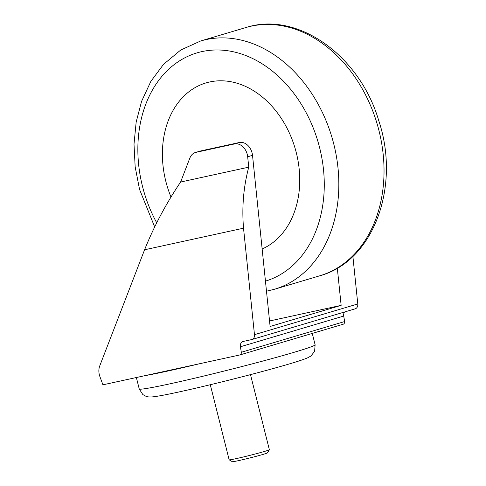 <?xml version="1.0" encoding="UTF-8"?>
<svg xmlns="http://www.w3.org/2000/svg" width="486" height="486" viewBox="0 0 486 486"><rect width="100%" height="100%" fill="white"/><g stroke="black" fill="none" stroke-linecap="round" stroke-linejoin="round"><path stroke-width="0.73" d="M344.556 311.988A5.182 3.937 -106.6 0 0 343.73 316.046L344.629 321.556L241.317 352.271L240.418 346.761A5.182 3.937 -106.6 0 1 242.909 341.512A5.182 3.937 -106.6 0 1 243.121 341.458L251.718 339.58A5.182 3.937 73.4 0 0 251.93 339.526A5.182 3.937 73.4 0 0 254.47 334.666L243.529 228.195C241.779 207.188 243.516 186.843 248.747 167.166L247.678 156.778A12.952 9.841 -106.6 0 0 234.477 143.953L195.967 152.355A12.952 9.841 -106.6 0 0 195.433 152.495A12.952 9.841 -106.6 0 0 189.874 158.029L180.61 182.031C165.987 203.756 153.977 226.342 144.573 249.786L99.745 365.897A12.952 9.841 73.4 0 0 99.903 376.614L102.929 384.821L239.768 354.968A2.91 2.211 73.4 0 0 239.89 354.938L343.195 324.223A2.91 2.211 73.4 0 1 343.073 324.253M234.477 143.953L239.325 142.513A12.952 9.841 73.4 0 1 252.52 155.338L270.113 326.477L341.142 305.36L337.314 268.144M352.891 256.371L357.781 303.957A5.182 3.937 73.4 0 1 355.242 308.81L251.93 339.526M241.317 352.271A2.91 2.211 73.4 0 1 239.89 354.938M344.629 321.556A2.91 2.211 73.4 0 1 343.195 324.223M195.433 152.495L200.275 151.055A12.952 9.841 73.4 0 1 200.815 150.915L239.325 142.513M243.529 228.195L144.573 249.786M269.548 320.979L341.142 305.36M180.61 182.031L248.747 167.166M199.667 363.716A90.675 3.323 165.9 0 1 167.524 371.11A90.675 3.323 165.9 0 1 145.071 375.629M250.497 374.627L269.353 449.702A20.728 0.759 165.9 0 1 269.347 449.732A20.728 0.759 165.9 0 1 257.501 453.395A20.728 0.759 165.9 0 1 236.342 458.59A20.728 0.759 165.9 0 1 229.173 459.823A20.728 0.759 165.9 0 1 229.149 459.799L210.292 384.724M269.347 449.732L267.464 452.873A18.134 0.662 165.9 0 1 257.1 456.075A18.134 0.662 165.9 0 1 238.583 460.619A18.134 0.662 165.9 0 1 232.314 461.7L229.173 459.823M262.148 248.972A87.79 66.71 -106.6 0 0 294.498 146.347A87.79 66.71 -106.6 0 0 209.697 81.964A87.79 66.71 -106.6 0 0 170.999 197.024M247.678 156.778L252.52 155.338M254.47 334.666L357.781 303.957M240.418 346.761L343.73 316.046M195.967 152.355L200.815 150.915M315.116 344.781A90.675 3.323 165.9 0 1 264.73 360.545A90.675 3.323 165.9 0 1 170.683 383.667A90.675 3.323 165.9 0 1 139.239 388.958L142.823 394.565L146.073 396.357C147.513 396.916 149.53 397.105 152.13 396.916C157.1 396.448 166.169 394.766 179.346 391.868C206.823 385.908 250.733 374.913 278.721 366.985C293.015 362.975 302.614 359.944 307.517 357.884L310.833 356.08L314.606 351.421L315.116 344.781L312.267 333.42M265.453 281.133A119.149 90.542 -106.6 0 0 318.701 144.196A119.149 90.542 -106.6 0 0 202.061 51.571A119.149 90.542 -106.6 0 0 156.717 222.813M319.63 275.835C373.807 261.274 400.75 186.095 378.722 120.571C359.834 55.933 297.797 10.686 245.819 27.556A129.513 98.415 -106.6 0 1 251.195 26.171A129.513 98.415 -106.6 0 1 378.065 127.162A129.513 98.415 -106.6 0 1 319.63 275.835L274.432 289.273A129.513 98.415 -106.6 0 0 332.867 140.6A129.513 98.415 -106.6 0 0 205.997 39.609A129.513 98.415 -106.6 0 0 200.621 40.994L180.695 50.052L163.503 64.365L150.879 81.338L141.584 101.343L136.171 122.059L134.008 144.099L135.157 166.795L139.549 189.425L154.676 226.944M136.366 377.525L139.239 388.958M274.432 289.273L266.486 291.199M245.819 27.556L200.621 40.994"/></g></svg>

